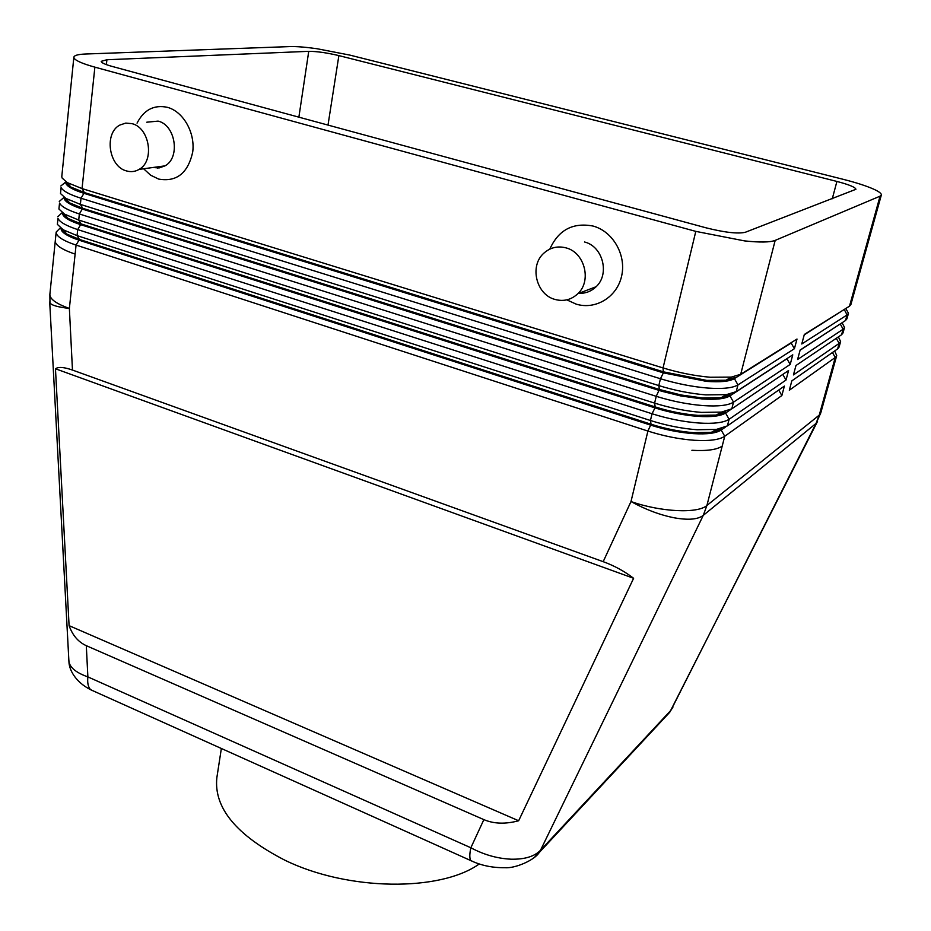 <?xml version="1.0" encoding="UTF-8"?>
<svg xmlns="http://www.w3.org/2000/svg" width="931" height="931" viewBox="0 0 931 931"><rect width="100%" height="100%" fill="white"/><g stroke="black" fill="none" stroke-linecap="round" stroke-linejoin="round"><path stroke-width="1.4" d="M221.357 748.489L216.865 777.606C213.63 807.666 236.276 835.2 284.839 860.186C347.961 891.107 440.212 891.91 479.279 863.956M338.872 55.604L836.911 181.44C849.13 184.652 855.461 187.271 855.915 189.296L745.254 232.296C737.771 233.984 724.667 232.482 705.931 227.792L111.871 66.345C104.842 64.379 101.293 62.714 101.223 61.33L106.902 59.747L308.743 51.333C316.784 51.333 326.828 52.753 338.872 55.604L328.003 125.08M94.578 691.5L90.551 689.638C88.131 687.031 87.235 682.784 87.875 676.895C77.145 673.125 70.907 668.411 69.173 662.744L68.847 660.207M672.915 707.176L670.972 710.225L540.492 850.294C534.429 856.508 524.642 859.476 511.107 859.197C497.375 858.568 483.957 854.763 470.853 847.769C469.515 854.018 469.48 858.254 470.725 860.5L473.204 861.664M86.304 645.683C78.309 642.053 72.571 635.373 69.092 625.655L55.464 368.769C58.455 366.674 64.123 367.105 72.467 370.061L603.183 561.672C614.344 565.745 624.492 571.297 633.615 578.291L518.648 820.758C505.486 824.272 493.884 823.9 483.864 819.629L86.304 645.683L87.875 676.895L470.853 847.769L483.864 819.629M60.34 227.851L56.174 232.052L56.43 233.716C58.118 237.498 64.67 241.292 76.074 245.086L647.906 431.065C663.71 436.104 679.211 439.176 694.421 440.282C709.317 441.154 719.419 439.816 724.737 436.255L781.854 395.547L784.391 386.086L727.402 425.898L716.439 429.4L697.075 429.75C681.829 428.597 666.282 425.514 650.432 420.498L77.064 235.624L63.227 229.794L57.373 224.371L57.978 218.413C59.689 222.102 66.264 225.814 77.704 229.585L652.049 413.76C667.934 418.752 683.505 421.836 698.762 423.011C713.705 423.942 723.818 422.697 729.113 419.276L786.008 380.046L788.569 370.515L731.801 408.825L721.374 412.096L701.427 412.386C686.135 411.176 670.529 408.081 654.609 403.111L78.716 220.053L64.542 214.153L58.932 209.021L59.537 203.016C61.26 206.601 67.87 210.243 79.356 213.967L656.239 396.315C672.194 401.273 687.823 404.368 703.126 405.59C718.115 406.603 728.24 405.45 733.523 402.157L790.198 364.428L792.77 354.839L736.235 391.625L726.331 394.663L705.814 394.884C690.488 393.615 674.812 390.52 658.811 385.585L80.369 204.378L65.88 198.408L60.492 193.555L61.109 187.515C62.843 190.995 69.488 194.567 81.02 198.245L660.451 378.742C676.488 383.642 692.187 386.749 707.537 388.041C722.561 389.111 732.697 388.064 737.957 384.899L794.411 348.706L797.006 339.047L740.692 374.297L731.301 377.102L710.248 377.241C694.863 375.915 679.13 372.807 663.047 367.931L82.044 188.586L67.23 182.581L62.074 177.996L61.795 176.506L73.852 57.21C74.201 55.371 78.134 54.301 85.664 54.01L290.007 46.585C296.547 46.399 305.554 47.12 317.029 48.726L349.812 55.092L843.032 179.276C856.066 182.581 866.296 185.886 873.732 189.179C879.097 191.623 881.622 193.59 881.331 195.056L880.051 196.185L849.503 306.171L804.337 334.45L801.766 343.993L847.07 314.946L848.478 313.258L845.779 308.51M61.027 228.374L61.271 229.91C62.854 233.355 68.871 236.811 79.321 240.268L650.816 425.176C665.281 429.773 679.479 432.589 693.397 433.625C707.025 434.44 716.3 433.241 721.188 430.029L725.703 426.887M848.478 313.258L846.942 318.786L845.534 320.497L800.136 350.033L797.588 359.506L843.114 329.213L844.533 327.456L842.997 332.961L841.577 334.741L795.97 365.511L793.433 374.925L839.168 343.388L840.612 341.572L839.087 347.042L837.644 348.881L791.827 380.884L789.313 390.229L835.258 357.481L836.713 355.607L834.676 350.952M62.586 213.106L62.843 214.607C64.437 217.947 70.477 221.334 80.974 224.767L654.97 407.883L652.049 413.76L650.432 420.498L651.048 424.222L647.906 431.065L630.997 501.541C645.509 509.548 659.916 514.971 674.207 517.799C688.207 520.301 697.901 519.498 703.266 515.378L816.045 423.419L820.758 412.98L819.257 415.11L706.908 505.475L722.2 446.1C716.882 449.743 706.78 451.139 691.908 450.301C706.78 451.139 716.882 449.743 722.2 446.1L724.737 436.255L721.188 430.029L721.432 429.098L711.354 432.333L693.63 432.659C679.711 431.623 665.514 428.807 651.048 424.222L79.414 239.407L66.741 234.053L61.365 229.061M740.692 374.297L775.186 240.384L880.051 196.185M881.331 195.056L850.899 304.53L849.503 306.171M845.173 308.894L804.233 334.834M844.533 327.456L842.078 322.754M840.961 323.476L800.09 350.219M840.612 341.572L838.377 336.894M72.467 370.061L69.371 308.44L75.12 254.093C63.739 250.264 57.21 246.424 55.534 242.584C57.21 246.424 63.739 250.264 75.12 254.093L76.074 245.086L79.414 239.407L77.064 235.624L77.704 229.585L81.067 223.906L68.091 218.482L62.924 213.746M65.74 182.267L65.996 183.675C67.626 186.84 73.724 190.087 84.302 193.439L663.384 372.865L706.466 381.373C720.222 382.385 729.532 381.466 734.384 378.614L734.629 377.649L725.994 380.244L706.71 380.395L663.617 371.888L84.395 192.566L82.044 188.586L94.881 67.148C82.964 63.832 76.063 60.887 74.177 58.304L73.852 57.21M62.202 212.629L57.722 216.795M65.764 181.987L60.829 186.002M64.111 197.302L59.27 201.445M64.158 197.733L64.414 199.187C66.031 202.446 72.094 205.763 82.638 209.161L662.15 391.357L680.84 395.954L702.079 398.934C715.788 399.876 725.086 398.852 729.951 395.884L786.963 358.761L790.198 364.428M55.464 368.769L633.615 578.291M69.092 625.655L518.648 820.758M157.048 166.952L157.42 168.08M781.854 395.547L778.723 390.042M727.402 425.898L729.113 419.276L725.552 413.027L725.796 412.072L716.218 415.098L697.959 415.377C683.994 414.283 669.738 411.467 655.203 406.917L654.97 407.883C669.505 412.433 683.761 415.249 697.715 416.343C711.389 417.228 720.675 416.122 725.552 413.027L731.335 409.116M786.008 380.046L782.796 374.413M731.801 408.825L733.523 402.157L729.951 395.884L730.195 394.93L721.094 397.735L702.323 397.956L681.085 394.977L659.392 389.472L656.239 396.315L654.609 403.111L655.203 406.917L81.067 223.906L78.716 220.053L79.356 213.967L82.719 208.288L69.453 202.807L64.507 198.326M775.186 240.384C770.088 242.374 759.847 242.549 744.463 240.885L695.794 231.377L663.047 367.931L663.384 372.865L660.451 378.742L658.811 385.585L659.392 389.472L82.719 208.288L80.369 204.378L81.02 198.245L84.395 192.566L70.837 187.038L66.089 182.813M794.411 348.706L791.164 343.027L734.384 378.614L737.957 384.899L736.235 391.625M94.881 67.148L695.794 231.377M137.055 123.136C143.921 109.788 154.034 104.516 167.429 107.333C183.372 111.592 195.335 132.761 192.705 152.079C187.957 173.189 176.611 182.197 158.677 179.089L150.636 175.203L143.607 168.767M549.825 249.112C558.472 229.922 572.902 222.241 593.105 226.058C613.04 231.412 626.54 255.141 621.605 276.146C616.962 297.233 595.514 310.116 576.149 304.123L566.804 299.852M565.932 247.855C557.657 245.749 550.337 247.495 543.983 253.069C529.192 265.696 536.14 294.638 554.981 299.433C563.651 301.749 571.285 299.829 577.86 293.684C591.976 280.825 584.621 252.336 565.932 247.855M146.772 122.205L158.107 121.111C175.61 125.022 180.533 157.758 164.985 165.869L159.12 167.952L152.87 167.51M126.511 170.932C108.752 166.672 103.83 133.086 119.936 125.022L125.755 123.101L131.946 123.637C149.705 127.64 154.849 161.098 139.126 169.372C135.193 171.7 130.98 172.212 126.511 170.932M578.279 293.265C585.122 293.719 591.069 291.543 596.108 286.725C609.98 274.133 602.857 246.331 584.54 242.002M836.911 181.44L832.291 198.734M106.902 59.747L106.378 64.623M308.743 51.333L298.874 117.166M49.96 302.947C51.612 305.31 58.083 307.137 69.371 308.44C56.267 303.75 49.774 299.06 49.878 294.359L49.96 302.947M534.673 857.137L540.492 850.294L703.266 515.378L706.908 505.475C697.703 513.807 660.731 512.05 630.997 501.541L603.183 561.672M832.43 352.523L835.258 357.481L819.257 415.11L816.045 423.419L670.972 710.225L666.515 715.741M669.831 712.145L817.534 421.359M836.271 338.314L839.168 343.388L837.644 348.881M840.239 323.941L843.114 329.213L841.577 334.741M844.254 309.464L847.07 314.946L845.534 320.497M49.704 301.9L68.917 661.522M539.189 852.54C534.522 860.174 515.192 868.576 504.881 867.715C492.278 867.832 480.908 865.458 470.783 860.581L90.656 689.743C74.631 681.55 69.022 668.97 68.941 661.662M836.713 355.607L820.758 412.98M56.174 232.052L49.878 294.359M539.165 852.598L669.761 712.25M66.741 234.053L63.227 229.794M711.354 432.333L716.439 429.4M68.091 218.482L64.542 214.153M716.218 415.098L721.374 412.096M69.453 202.807L65.88 198.408M721.094 397.735L726.331 394.663M70.837 187.038L67.23 182.581M725.994 380.244L731.301 377.102M139.126 169.372L164.985 165.869M596.108 286.725L577.86 293.684"/></g></svg>
